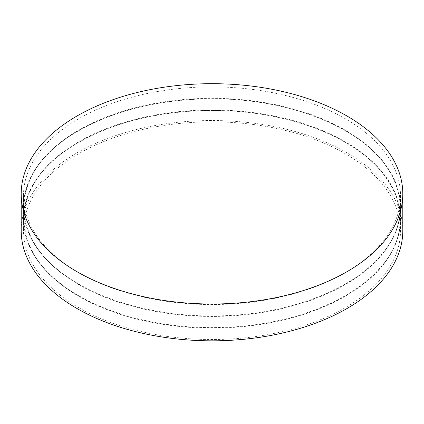 <?xml version="1.0" encoding="UTF-8"?>
<svg xmlns="http://www.w3.org/2000/svg" width="424" height="424" viewBox="0 0 424 424"><rect width="100%" height="100%" fill="white"/><g stroke="black" fill="none" stroke-linecap="round" stroke-linejoin="round"><path stroke-width="0.32" stroke-dasharray="2.12 1.59" d="M402.8 230.677A190.8 110.155 0 0 0 212 120.522A190.8 110.155 0 0 0 21.2 230.677M78.7 307.639A188.516 108.841 0 0 0 284.144 331.234A188.516 108.841 0 0 0 400.516 230.677A188.516 108.841 0 0 0 212 121.842A188.516 108.841 0 0 0 23.484 230.677A188.516 108.841 0 0 0 78.7 307.639M78.7 296.217A188.516 108.841 0 0 0 284.144 319.813A188.516 108.841 0 0 0 400.516 219.256A188.516 108.841 0 0 0 212 110.42A188.516 108.841 0 0 0 23.484 219.256A188.516 108.841 0 0 0 78.7 296.217M78.7 295.751A188.516 108.841 0 0 0 284.144 319.346A188.516 108.841 0 0 0 400.516 218.789A188.516 108.841 0 0 0 212 109.954A188.516 108.841 0 0 0 23.484 218.789A188.516 108.841 0 0 0 78.7 295.751M78.7 284.562A188.516 108.841 0 0 0 284.144 308.158A188.516 108.841 0 0 0 400.516 207.606A188.516 108.841 0 0 0 212 98.766A188.516 108.841 0 0 0 23.484 207.606A188.516 108.841 0 0 0 78.7 284.562M78.7 284.096A188.516 108.841 0 0 0 284.144 307.692A188.516 108.841 0 0 0 400.516 207.14A188.516 108.841 0 0 0 212 98.299A188.516 108.841 0 0 0 23.484 207.14A188.516 108.841 0 0 0 78.7 284.096M78.7 272.68A188.516 108.841 0 0 0 284.144 296.27A188.516 108.841 0 0 0 400.516 195.718A188.516 108.841 0 0 0 212 86.878A188.516 108.841 0 0 0 23.484 195.718A188.516 108.841 0 0 0 78.7 272.68M23.484 219.256L23.484 230.677M400.516 219.256L400.516 230.677M78.843 295.74C116.139 317.486 169.96 329.321 222.892 327.397C288.76 325.542 351.014 301.941 380.121 267.83C417.481 226.607 401.321 172.34 342.163 140.62C305.837 120.39 254.925 109.27 204.485 110.558C154.405 112.106 111.729 123.161 76.447 143.715C5.772 184.021 6.901 256.175 78.843 295.74M23.484 207.606L23.484 218.789M400.516 207.606L400.516 218.789M78.843 284.085C116.139 305.831 169.96 317.666 222.892 315.742C288.76 313.887 351.014 290.286 380.121 256.175C417.481 214.952 401.321 160.685 342.163 128.965C305.837 108.735 254.925 97.615 204.485 98.903C154.405 100.451 111.729 111.507 76.447 132.065C5.772 172.372 6.901 244.521 78.843 284.085M23.484 195.718L23.484 207.14M400.516 195.718L400.516 207.14"/><path stroke-width="0.64" d="M77.083 271.747A190.8 110.155 0 0 0 285.018 295.623A190.8 110.155 0 0 0 402.8 193.853A190.8 110.155 0 0 0 212 83.692A190.8 110.155 0 0 0 21.2 193.853A190.8 110.155 0 0 0 77.083 271.747M21.2 193.853L21.2 230.677A190.8 110.155 0 0 0 77.083 308.571A190.8 110.155 0 0 0 285.018 332.448A190.8 110.155 0 0 0 402.8 230.677L402.8 193.853"/></g></svg>
